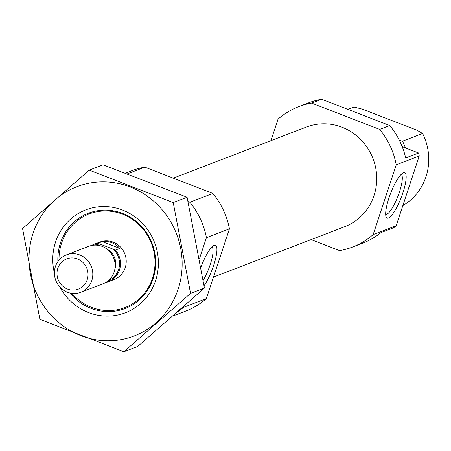 <?xml version="1.0" encoding="UTF-8"?>
<svg xmlns="http://www.w3.org/2000/svg" width="451" height="451" viewBox="0 0 451 451"><rect width="100%" height="100%" fill="white"/><g stroke="black" fill="none" stroke-linecap="round" stroke-linejoin="round"><path stroke-width="0.68" d="M203.243 280.268A21.468 5 111.1 0 0 211.632 259.793A21.468 5 111.1 0 0 211.891 247.03M402.185 146.648L418.641 153.002A75.176 71.54 69 0 1 419.261 155.956L396.187 225.725A75.176 71.54 69 0 1 393.971 227.592L381.027 232.558A75.176 71.54 69 0 1 362.615 243.174L352.547 247.041A75.176 71.54 69 0 1 339.586 250.593L311.1 239.594M270.916 140.678L278.036 119.149A75.176 71.54 69 0 1 298.663 106.673A75.176 71.54 69 0 1 311.624 103.116L321.687 99.254L389.737 125.525A75.176 71.54 69 0 1 405.697 157.968L418.641 153.002M311.624 103.116L379.674 129.386L389.737 125.525M379.674 129.386A75.176 71.54 69 0 1 396.249 164.79L419.261 155.956M396.249 164.79L373.174 234.559L396.187 225.725M373.174 234.559A75.176 71.54 69 0 1 352.547 247.041M298.663 106.673L308.732 102.811A75.176 71.54 69 0 1 321.687 99.254M399.4 140.408L402.54 141.191A55.129 52.463 69 0 1 405.387 147.883M347.817 109.339L353.945 106.988L362.429 109.159L416.989 130.221L422.598 133.49A55.129 52.463 69 0 1 402.85 205.583M402.54 141.191L422.598 133.49M173.291 178.151L306.477 127.024A53.376 50.794 69 0 1 342.027 127.21A53.376 50.794 69 0 1 376.715 177.119A53.376 50.794 69 0 1 344.733 226.684L213.475 277.072M59.019 260.137A50.117 47.693 69 0 1 122.435 214.146A50.117 47.693 69 0 1 147.285 289.26A50.117 47.693 69 0 1 71.765 293.347M91.502 245.491A20.047 19.077 69 0 1 94.079 244.256L99.834 242.052A20.047 19.077 69 0 1 113.184 242.119A20.047 19.077 69 0 1 126.212 260.864A20.047 19.077 69 0 1 114.199 279.479L108.449 281.689A20.047 19.077 69 0 1 105.709 282.501M125.806 173.026L131.844 170.709A75.176 71.54 69 0 1 144.805 167.152L127.689 173.725M188.101 201.586L189.843 202.257A75.176 71.54 69 0 1 206.423 237.66L199.618 258.226M144.805 167.152L212.855 193.423L189.843 202.257M212.855 193.423A75.176 71.54 69 0 1 229.435 228.826L206.423 237.66M204.077 285.742A24.377 5.683 111.1 0 0 215.572 258.767A24.377 5.683 111.1 0 0 213.932 245.445A24.377 5.683 111.1 0 0 201.073 266.772M183.591 306.697L183.348 307.43A75.176 71.54 69 0 1 177.784 311.833M229.435 228.826L206.361 298.596L183.348 307.43M206.361 298.596A75.176 71.54 69 0 1 185.727 311.077L173.145 315.903M388.429 218.042A24.377 5.683 111.1 0 0 403.053 192.295A24.377 5.683 111.1 0 0 403.183 172.801A24.377 5.683 111.1 0 0 390.628 193.321A24.377 5.683 111.1 0 0 386.135 216.959A24.377 5.683 111.1 0 0 388.429 218.042M385.69 214.417A21.468 5 111.1 0 0 386.687 214.315A21.468 5 111.1 0 0 398.633 194.342A21.468 5 111.1 0 0 401.142 174.379M33.058 233.319A79.94 76.067 69 0 1 163.132 210.921A79.94 76.067 69 0 1 120.541 339.71A79.94 76.067 69 0 1 33.058 233.319M54.402 273.075A55.129 52.463 69 0 1 55.563 242.007A55.129 52.463 69 0 1 134.037 216.164A55.129 52.463 69 0 1 141.947 302.283A55.129 52.463 69 0 1 59.679 286.825M173.218 202.572L89.219 170.14L22.55 228.516L39.885 319.319L123.884 351.746L190.553 293.375L173.218 202.572L187.092 197.245L204.427 288.048L137.758 346.419L123.884 351.746M89.219 170.14L103.093 164.818L187.092 197.245M190.553 293.375L204.427 288.048M57.891 261.608A51.059 48.59 69 0 1 60.423 242.988A51.059 48.59 69 0 1 88.447 213.199A51.059 48.59 69 0 1 152.105 243.455A51.059 48.59 69 0 1 125.045 308.54A51.059 48.59 69 0 1 69.944 293.015M94.079 244.256A20.047 19.077 69 0 1 97.856 243.258L115.467 250.057A20.047 19.077 69 0 1 108.449 281.689M97.856 243.258L102.168 241.601L119.78 248.4A20.047 19.077 -111 0 0 102.168 241.601M115.467 250.057L119.78 248.4M67.52 289.085A16.202 15.419 69 0 1 62.266 261.563A16.202 15.419 69 0 1 87.725 271.395A16.202 15.419 69 0 1 67.52 289.085M67.441 292.237A20.047 19.077 69 0 1 54.408 273.492A20.047 19.077 69 0 1 66.421 254.877A20.047 19.077 69 0 1 91.418 266.755A20.047 19.077 69 0 1 80.791 292.304A20.047 19.077 69 0 1 67.441 292.237M66.421 254.877L88.762 246.297A20.047 19.077 69 0 1 113.753 258.181A20.047 19.077 69 0 1 103.132 283.73L80.791 292.304M113.387 249.256A19.043 18.125 69 0 1 108.336 280.657M94.687 245.102A19.043 18.125 69 0 1 99.93 244.059M107.141 249.223A16.039 15.261 69 0 1 114.836 269.258"/></g></svg>
